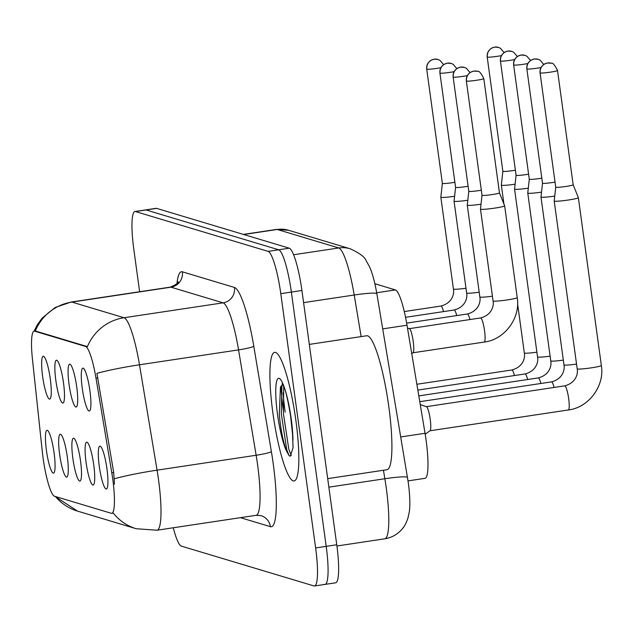 <?xml version="1.0" encoding="UTF-8"?>
<svg xmlns="http://www.w3.org/2000/svg" width="633" height="633" viewBox="0 0 633 633"><rect width="100%" height="100%" fill="white"/><g stroke="black" fill="none" stroke-linecap="round" stroke-linejoin="round"><path stroke-width="0.95" d="M69.068 384.484A21.68 3.616 81.4 0 1 70.31 364.418A21.68 3.616 81.4 0 1 76.704 386.779A21.68 3.616 81.4 0 1 76.664 406.671A21.68 3.616 81.4 0 1 69.068 384.484M55.854 380.52A21.68 3.616 81.4 0 1 57.097 360.446A21.68 3.616 81.4 0 1 63.49 382.815A21.68 3.616 81.4 0 1 63.45 402.699A21.68 3.616 81.4 0 1 55.854 380.52M42.64 376.548A21.68 3.616 81.4 0 1 43.883 356.482A21.68 3.616 81.4 0 1 50.268 378.843A21.68 3.616 81.4 0 1 50.236 398.735A21.68 3.616 81.4 0 1 42.64 376.548M82.282 388.456A21.68 3.616 81.4 0 1 83.532 368.382A21.68 3.616 81.4 0 1 89.918 390.743A21.68 3.616 81.4 0 1 89.886 410.635A21.68 3.616 81.4 0 1 82.282 388.456M86.088 462.486A21.68 3.616 81.4 0 1 87.33 442.412A21.68 3.616 81.4 0 1 93.724 464.772A21.68 3.616 81.4 0 1 93.684 484.664A21.68 3.616 81.4 0 1 86.088 462.486M72.874 458.514A21.68 3.616 81.4 0 1 74.116 438.44A21.68 3.616 81.4 0 1 80.51 460.808A21.68 3.616 81.4 0 1 80.47 480.7A21.68 3.616 81.4 0 1 72.874 458.514M59.66 454.549A21.68 3.616 81.4 0 1 60.903 434.475A21.68 3.616 81.4 0 1 67.288 456.836A21.68 3.616 81.4 0 1 67.256 476.728A21.68 3.616 81.4 0 1 59.66 454.549M46.446 450.577A21.68 3.616 81.4 0 1 47.689 430.511A21.68 3.616 81.4 0 1 54.074 452.872A21.68 3.616 81.4 0 1 54.042 472.764A21.68 3.616 81.4 0 1 46.446 450.577M99.302 466.45A21.68 3.616 81.4 0 1 100.552 446.376A21.68 3.616 81.4 0 1 106.937 468.744A21.68 3.616 81.4 0 1 106.906 488.629A21.68 3.616 81.4 0 1 99.302 466.45M374.902 283.766L395.419 289.93A40.647 6.781 81.4 0 1 407.011 325.22L425.044 433.288A40.647 6.781 81.4 0 1 426.104 440.291A40.647 6.781 81.4 0 1 424.996 478.334L408.056 480.882M111.788 472.78A36.579 6.101 81.4 0 1 112.745 479.086A36.579 6.101 81.4 0 1 111.748 513.323A36.579 6.101 81.4 0 1 111.258 513.284L54.478 496.24A36.579 6.101 81.4 0 1 42.332 451.922L32.441 359.133A36.579 6.101 81.4 0 1 34.206 331.138A36.579 6.101 81.4 0 1 34.696 331.178L85.582 346.457A36.579 6.101 81.4 0 1 96.01 378.218L111.788 472.78L113.703 472.495L114.47 484.253M295.825 420.09A65.033 10.848 -98.6 0 0 274.698 352.344A65.033 10.848 -98.6 0 0 272.918 413.214A65.033 10.848 -98.6 0 0 294.044 480.961A65.033 10.848 -98.6 0 0 295.825 420.09A65.033 10.848 -98.6 0 0 274.698 352.344A65.033 10.848 -98.6 0 0 272.918 413.214A65.033 10.848 -98.6 0 0 294.044 480.961A65.033 10.848 -98.6 0 0 295.825 420.09M281.218 390.498A65.033 10.848 -98.6 0 1 280.917 386.122A65.033 10.848 -98.6 0 0 283.489 411.624A65.033 10.848 -98.6 0 1 283.133 408.934M55.459 496.533A47.42 46.613 106.7 0 0 77.543 511.116L136.222 528.737A47.42 46.613 -73.3 0 1 113.22 513.007L112.555 513.086M324.531 584.346A40.647 6.781 -98.6 0 0 325.077 584.394L335.648 582.803A40.647 6.781 -98.6 0 0 336.756 544.76L301.925 290.492A40.647 6.781 -98.6 0 0 289.273 248.199L156.644 208.376L146.073 209.966A40.647 6.781 -98.6 0 0 145.527 209.919A40.647 6.781 -98.6 0 1 146.073 209.966L278.702 249.79L146.073 209.966L135.502 211.557A40.647 6.781 -98.6 0 0 134.964 211.509A40.647 6.781 -98.6 0 0 133.848 249.552L139.624 291.734M301.925 290.492L291.362 292.082A40.647 6.781 -98.6 0 0 278.702 249.79A40.647 6.781 -98.6 0 1 291.362 292.082L326.193 546.35L291.362 292.082L280.791 293.672A40.647 6.781 -98.6 0 0 268.139 251.38L135.502 211.557M325.077 584.394A40.647 6.781 -98.6 0 0 326.193 546.35A40.647 6.781 -98.6 0 1 325.077 584.394L314.506 585.984A40.647 6.781 -98.6 0 0 315.622 547.941L280.791 293.672M34.127 331.154L37.133 325.085L42.134 318.09L55.206 307.456L71.181 302.028A54.193 9.036 81.4 0 1 71.909 302.083A47.42 46.613 -73.3 0 0 35.306 330.972L87.417 346.631A47.42 46.613 106.7 0 1 124.028 317.734A54.193 9.036 81.4 0 1 139.489 364.79A47.42 4.478 170.5 0 0 96.92 373.351L113.703 472.495M173.268 527.772A40.647 6.781 -98.6 0 0 181.331 546.113L313.968 585.936A40.647 6.781 -98.6 0 0 314.506 585.984M156.644 208.376A40.647 6.781 -98.6 0 0 156.098 208.336L134.964 211.509M426.262 406.671A12.193 2.034 81.4 0 1 426.444 406.687A12.193 2.034 81.4 0 1 430.226 419.37A12.193 2.034 81.4 0 1 430.052 430.717L425.186 434.191M540.21 72.985A8.807 0.68 -7.8 0 0 549.618 72.265A8.807 0.68 -7.8 0 0 557.515 70.492C554.753 64.946 552.688 62.532 551.327 63.26A8.807 8.656 -73.3 0 0 547.6 62.991A8.807 8.656 106.7 0 0 540.21 72.985A8.807 0.68 -7.8 0 1 540.068 72.89L555.727 187.17A8.807 0.68 -7.8 0 0 555.727 187.17L554.199 200.993A12.193 0.942 -7.8 0 0 554.199 201.017A12.193 0.942 -7.8 0 0 554.389 201.144A12.193 0.942 -7.8 0 0 568.426 200.004A12.193 0.942 -7.8 0 0 578.364 197.702A12.193 0.942 -7.8 0 0 578.356 197.686L601.35 365.518C604.863 385.837 588.73 407.628 568.331 409.97A12.193 2.034 81.4 0 0 568.663 398.553A12.193 2.034 81.4 0 0 565.008 385.932A12.193 2.034 81.4 0 0 564.707 385.853C576.354 382.799 578.182 373.233 577.193 368.825A12.193 0.942 -7.8 0 0 577.383 368.96A12.193 0.942 -7.8 0 0 577.541 368.999A12.193 0.942 -7.8 0 0 590.787 367.915A12.193 0.942 -7.8 0 0 601.35 365.518M555.727 187.17A8.807 0.68 -7.8 0 0 555.861 187.265A8.807 0.68 -7.8 0 0 565.997 186.442A8.807 0.68 -7.8 0 0 573.174 184.781A8.807 0.68 -7.8 0 0 573.174 184.765L578.356 197.686M409.242 328.677A12.193 2.034 81.4 0 1 409.424 328.693A12.193 2.034 81.4 0 1 413.207 341.377A12.193 2.034 81.4 0 1 413.033 352.723L411.751 353.641M466.497 81.087A8.807 0.68 -7.8 0 0 475.905 80.367A8.807 0.68 -7.8 0 0 483.802 78.603C481.04 73.056 478.975 70.643 477.614 71.363A8.807 8.656 -73.3 0 0 473.888 71.102A8.807 8.656 106.7 0 0 466.497 81.087A8.807 0.68 -7.8 0 1 466.355 80.992L482.014 195.281A8.807 0.68 -7.8 0 0 482.014 195.281L480.487 209.104A12.193 0.942 -7.8 0 0 480.487 209.119A12.193 0.942 -7.8 0 0 480.676 209.254A12.193 0.942 -7.8 0 0 494.713 208.115A12.193 0.942 -7.8 0 0 504.651 205.812A12.193 0.942 -7.8 0 0 504.643 205.796L517.224 297.613C520.737 317.94 504.604 339.723 484.205 342.065A12.193 2.034 81.4 0 0 484.538 330.655A12.193 2.034 81.4 0 0 480.882 318.027A12.193 2.034 81.4 0 0 480.582 317.948L409.329 328.662M482.014 195.281A8.807 0.68 -7.8 0 0 482.148 195.375A8.807 0.68 -7.8 0 0 492.284 194.553A8.807 0.68 -7.8 0 0 499.461 192.891A8.807 0.68 -7.8 0 0 499.461 192.875L504.643 205.796M542.505 183.19A8.807 0.68 -7.8 0 0 542.513 183.206L540.986 197.029A12.193 0.942 -7.8 0 0 540.986 197.045A12.193 0.942 -7.8 0 0 541.175 197.179A12.193 0.942 -7.8 0 0 554.737 196.103M543.763 64.463L540.091 60.159L538.113 59.288A8.807 8.656 -73.3 0 0 534.387 59.027A8.807 8.656 106.7 0 0 526.988 69.013A8.807 0.68 -7.8 0 1 526.854 68.918L542.513 183.206A8.807 0.68 -7.8 0 0 542.647 183.301A8.807 0.68 -7.8 0 0 552.783 182.478A8.807 0.68 -7.8 0 0 555.03 182.114M563.323 360.122A12.193 0.942 -7.8 0 1 551.106 361.063A12.193 0.942 -7.8 0 1 550.947 361.024A12.193 0.942 -7.8 0 1 550.757 360.897L527.772 193.081A12.193 0.942 -7.8 0 0 527.772 193.081A12.193 0.942 -7.8 0 0 527.962 193.215A12.193 0.942 -7.8 0 0 541.524 192.139M530.541 60.499L526.878 56.195L524.892 55.324A8.807 8.656 -73.3 0 0 521.173 55.055A8.807 8.656 106.7 0 0 513.774 65.049A8.807 0.68 -7.8 0 1 513.64 64.954L529.291 179.234A8.807 0.68 -7.8 0 0 529.291 179.234A8.807 0.68 -7.8 0 0 529.433 179.329A8.807 0.68 -7.8 0 0 539.569 178.506A8.807 0.68 -7.8 0 0 541.816 178.142M550.109 356.157A12.193 0.942 -7.8 0 1 537.892 357.099A12.193 0.942 -7.8 0 1 537.734 357.059A12.193 0.942 -7.8 0 1 537.544 356.925L514.558 189.109A12.193 0.942 -7.8 0 0 514.558 189.109A12.193 0.942 -7.8 0 0 514.748 189.243A12.193 0.942 -7.8 0 0 528.31 188.167M517.327 56.527L513.664 52.223L511.678 51.352A8.807 8.656 -73.3 0 0 507.959 51.091A8.807 8.656 106.7 0 0 500.561 61.077A8.807 0.68 -7.8 0 1 500.426 60.982L516.077 175.27A8.807 0.68 -7.8 0 0 516.077 175.27A8.807 0.68 -7.8 0 0 516.219 175.365A8.807 0.68 -7.8 0 0 526.355 174.542A8.807 0.68 -7.8 0 0 528.602 174.178M504.113 52.563L500.442 48.258L498.464 47.388A8.807 8.656 -73.3 0 0 494.737 47.119A8.807 8.656 106.7 0 0 487.347 57.112A8.807 0.68 -7.8 0 1 487.204 57.017L502.863 171.298A8.807 0.68 -7.8 0 0 502.863 171.298L501.344 185.121A12.193 0.942 -7.8 0 0 501.344 185.145A12.193 0.942 -7.8 0 0 501.534 185.279A12.193 0.942 -7.8 0 0 515.096 184.203M502.863 171.298A8.807 0.68 -7.8 0 0 502.998 171.401A8.807 0.68 -7.8 0 0 513.141 170.57A8.807 0.68 -7.8 0 0 515.389 170.206M468.792 191.308L467.273 205.132A12.193 0.942 -7.8 0 0 467.273 205.155A12.193 0.942 -7.8 0 0 467.463 205.29A12.193 0.942 -7.8 0 0 481.025 204.214M468.792 191.301A8.807 0.68 -7.8 0 0 468.8 191.308A8.807 0.68 -7.8 0 0 468.934 191.411A8.807 0.68 -7.8 0 0 479.07 190.58A8.807 0.68 -7.8 0 0 481.317 190.216M479.197 292.217A12.193 0.942 -7.8 0 1 466.98 293.158A12.193 0.942 -7.8 0 1 466.822 293.119A12.193 0.942 -7.8 0 1 466.632 292.992L454.059 201.183A12.193 0.942 -7.8 0 0 454.059 201.183A12.193 0.942 -7.8 0 0 454.249 201.318A12.193 0.942 -7.8 0 0 467.811 200.25M456.828 68.609L453.165 64.305L451.179 63.427A8.807 8.656 -73.3 0 0 447.46 63.165A8.807 8.656 106.7 0 0 440.062 73.151A8.807 0.68 -7.8 0 1 439.927 73.056L455.578 187.344A8.807 0.68 -7.8 0 0 455.578 187.344A8.807 0.68 -7.8 0 0 455.72 187.439A8.807 0.68 -7.8 0 0 465.856 186.616A8.807 0.68 -7.8 0 0 468.103 186.252M465.983 288.252A12.193 0.942 -7.8 0 1 453.766 289.194A12.193 0.942 -7.8 0 1 453.608 289.154A12.193 0.942 -7.8 0 1 453.418 289.02L440.845 197.219A12.193 0.942 -7.8 0 0 440.845 197.219A12.193 0.942 -7.8 0 0 441.035 197.354A12.193 0.942 -7.8 0 0 454.597 196.277M443.614 64.637L439.951 60.333L437.965 59.462A8.807 8.656 -73.3 0 0 434.246 59.193A8.807 8.656 106.7 0 0 426.848 69.187A8.807 0.68 -7.8 0 1 426.713 69.092L442.364 183.372A8.807 0.68 -7.8 0 0 442.364 183.372A8.807 0.68 -7.8 0 0 442.507 183.475A8.807 0.68 -7.8 0 0 452.642 182.644A8.807 0.68 -7.8 0 0 454.89 182.28M327.696 478.635L386.913 469.733A67.739 11.299 -98.6 0 0 388.765 406.323A67.739 11.299 -98.6 0 0 366.768 335.759L309.308 344.399M282.785 384.484L280.435 387.206L279.303 414.655C280.941 431.437 283.584 444.01 287.224 452.381L289.241 455.839L290.31 456.148L293.063 447.768L292.414 431.31L291.069 418.611C287.96 400.222 285.523 389.58 283.758 386.692L282.176 383.44M292.707 435.607L290.318 413.586M289.123 455.697L286.725 449.58L281.329 413.942L281.914 384.872M291.291 455.467L288.822 449.264L283.426 413.626L283.711 386.565M400.752 436.944L425.044 433.288M34.696 331.178L35.994 330.988M85.582 346.457L86.879 346.259M96.01 378.218L97.925 377.933M382.72 328.875L407.011 325.22M376.69 292.747L395.419 289.93M176.987 283.537A67.739 11.299 81.4 0 1 182.359 271.818L234.479 287.469A67.739 11.299 81.4 0 1 253.801 346.283A13.546 1.282 -9.5 0 1 238.562 349.891L139.489 364.79L157.063 470.161A54.193 9.036 81.4 0 1 158.487 479.498A54.193 9.036 81.4 0 1 157 530.217L256.072 515.325A54.193 9.036 -98.6 0 0 257.56 464.598A54.193 9.036 -98.6 0 0 256.136 455.262L238.562 349.891A54.193 9.036 -98.6 0 0 223.101 302.835L170.981 287.184A54.193 9.036 -98.6 0 0 170.261 287.129C176.116 284.605 178.751 282.824 178.15 281.78M114.32 478.77A47.42 4.478 170.5 0 1 157.063 470.161L256.136 455.262A13.546 1.282 -9.5 0 0 271.383 451.653A67.739 11.299 81.4 0 1 270.394 526.656L240.453 517.667M182.359 271.818A13.546 13.317 106.7 0 1 170.981 287.184L71.909 302.083L124.028 317.734L223.101 302.835A13.546 13.317 106.7 0 0 234.479 287.469M253.801 346.283L271.383 451.653M315.622 547.941L336.756 544.76M268.139 251.38L289.273 248.199M270.394 526.656A13.546 13.317 106.7 0 0 261.073 515.666L256.072 515.325M361.142 336.606L354.203 295.018A54.193 9.036 -98.6 0 0 338.75 247.962L277.199 229.478A54.193 9.036 -98.6 0 0 276.471 229.423L288.656 230.293L350.207 248.777C359.536 253.081 364.837 257.045 366.119 260.677L369.245 266.2C371.057 269.824 374.024 277.658 376.872 293.799L408.348 482.963C410.477 499.722 409.907 508.188 409.266 512.026L407.897 518.285C405.998 523.349 404.4 526.521 403.094 527.819C398.442 533.872 392.341 537.536 384.793 538.802A54.193 9.036 -98.6 0 0 386.272 488.075A54.193 9.036 -98.6 0 0 384.856 478.738L328.867 487.157M376.872 293.799A27.092 2.564 170.5 0 0 354.203 295.018L303.587 302.629M350.207 248.777A27.092 26.633 106.7 0 0 338.75 247.962L293.625 254.751M407.517 477.511A27.092 2.564 170.5 0 0 384.856 478.738L383.44 470.256M288.656 230.293A27.092 26.633 106.7 0 0 277.199 229.478L243.705 234.519M480.487 209.119L493.067 300.92A12.193 0.942 -7.8 0 0 493.257 301.055A12.193 0.942 -7.8 0 0 493.416 301.094A12.193 0.942 -7.8 0 0 506.661 300.01A12.193 0.942 -7.8 0 0 517.224 297.613M526.988 69.013A8.807 0.68 -7.8 0 0 541.041 67.517M419.766 401.694L551.485 381.889C563.141 378.835 564.968 369.261 563.971 364.861A12.193 0.942 -7.8 0 0 564.169 364.996A12.193 0.942 -7.8 0 0 564.327 365.027A12.193 0.942 -7.8 0 0 576.544 364.094M551.485 381.889A12.193 2.034 81.4 0 1 551.786 381.96A12.193 2.034 81.4 0 1 554.089 387.451M513.774 65.049A8.807 0.68 -7.8 0 0 527.827 63.545M550.757 360.897C551.754 365.296 549.919 374.871 538.272 377.917A12.193 2.034 81.4 0 1 538.572 377.996A12.193 2.034 81.4 0 1 540.867 383.479M500.561 61.077A8.807 0.68 -7.8 0 0 514.613 59.581M537.544 356.925C538.541 361.332 536.705 370.898 525.058 373.953A12.193 2.034 81.4 0 1 525.358 374.032A12.193 2.034 81.4 0 1 527.653 379.515M487.347 57.112A8.807 0.68 -7.8 0 0 501.391 55.617M416.862 384.263L511.844 369.981C523.491 366.934 525.327 357.36 524.33 352.961A12.193 0.942 -7.8 0 0 524.52 353.087A12.193 0.942 -7.8 0 0 524.678 353.127A12.193 0.942 -7.8 0 0 536.895 352.185M511.844 369.981A12.193 2.034 81.4 0 1 512.144 370.06A12.193 2.034 81.4 0 1 514.439 375.551M470.05 72.573L466.379 68.269L464.4 67.399A8.807 8.656 -73.3 0 0 460.674 67.13A8.807 8.656 106.7 0 0 453.275 77.123A8.807 0.68 -7.8 0 0 467.328 75.62M467.273 205.155L479.846 296.956A12.193 0.942 -7.8 0 0 480.043 297.091A12.193 0.942 -7.8 0 0 480.202 297.13A12.193 0.942 -7.8 0 0 492.419 296.189M406.647 323.115L467.36 313.984A12.193 2.034 81.4 0 1 467.668 314.063A12.193 2.034 81.4 0 1 469.963 319.546M468.8 191.308L453.141 77.028A8.807 0.68 -7.8 0 0 453.275 77.123M440.062 73.151A8.807 0.68 -7.8 0 0 454.114 71.656M405.555 317.323L454.146 310.012A12.193 2.034 81.4 0 1 454.447 310.091A12.193 2.034 81.4 0 1 456.741 315.582M426.848 69.187A8.807 0.68 -7.8 0 0 440.9 67.691M404.297 311.555L440.932 306.048A12.193 2.034 81.4 0 1 441.233 306.127A12.193 2.034 81.4 0 1 443.527 311.61M283.125 392.8A55.546 9.266 -98.6 0 0 285.159 412.123M292.968 440.236A38.755 6.465 -98.6 0 0 291.196 418.698A38.755 6.465 -98.6 0 0 279.129 378.368A38.755 6.465 -98.6 0 0 277.547 414.599A38.755 6.465 -98.6 0 0 287.224 452.381M111.748 513.323L112.991 513.134M54.929 496.375L77.543 511.116M136.222 528.737L157 530.217M71.181 302.028L170.261 287.129M384.793 538.802L336.922 545.994M276.471 229.423L243.333 234.408M429.981 430.772L568.331 409.97M577.193 368.825L554.199 201.017M426.444 406.687L420.257 404.629M426.349 406.663L564.707 385.853M557.515 70.492L573.174 184.781M540.068 72.89C539.68 69.171 541.144 66.212 544.467 64.02L547.498 62.983L551.327 63.26M412.961 352.779L484.205 342.065M409.424 328.693L407.486 328.044M493.067 300.92C494.056 305.328 492.229 314.902 480.582 317.948M483.802 78.603L499.461 192.891M466.355 80.992C465.967 77.273 467.431 74.322 470.754 72.13L473.785 71.086L477.614 71.363M563.971 364.861L540.986 197.045M526.854 68.918C526.458 65.199 527.93 62.248 531.253 60.056L534.284 59.011L538.113 59.288M529.291 179.226L527.772 193.057M418.801 395.886L538.272 377.917M513.64 64.954C513.244 61.235 514.708 58.283 518.031 56.084L521.07 55.047L524.892 55.324M516.077 175.262L514.558 189.093M417.827 390.078L525.058 373.953M500.426 60.982C500.03 57.263 501.494 54.311 504.817 52.12L507.848 51.075L511.678 51.352M524.33 352.961L517.58 303.721M503.923 204L501.344 185.145M487.204 57.017C486.817 53.299 488.28 50.347 491.604 48.148L494.634 47.111L498.464 47.388M479.846 296.956C480.843 301.363 479.015 310.93 467.36 313.984M453.141 77.028C452.745 73.309 454.217 70.358 457.54 68.158L460.571 67.122L464.4 67.399M455.578 187.336L454.059 201.167M466.632 292.992C467.629 297.391 465.793 306.965 454.146 310.012M439.927 73.056C439.531 69.345 440.995 66.386 444.319 64.194L447.357 63.15L451.179 63.427M442.364 183.372L440.845 197.203M453.418 289.02C454.415 293.427 452.579 302.993 440.932 306.048M426.713 69.092C426.318 65.373 427.781 62.422 431.105 60.23L434.135 59.185L437.965 59.462"/></g></svg>
